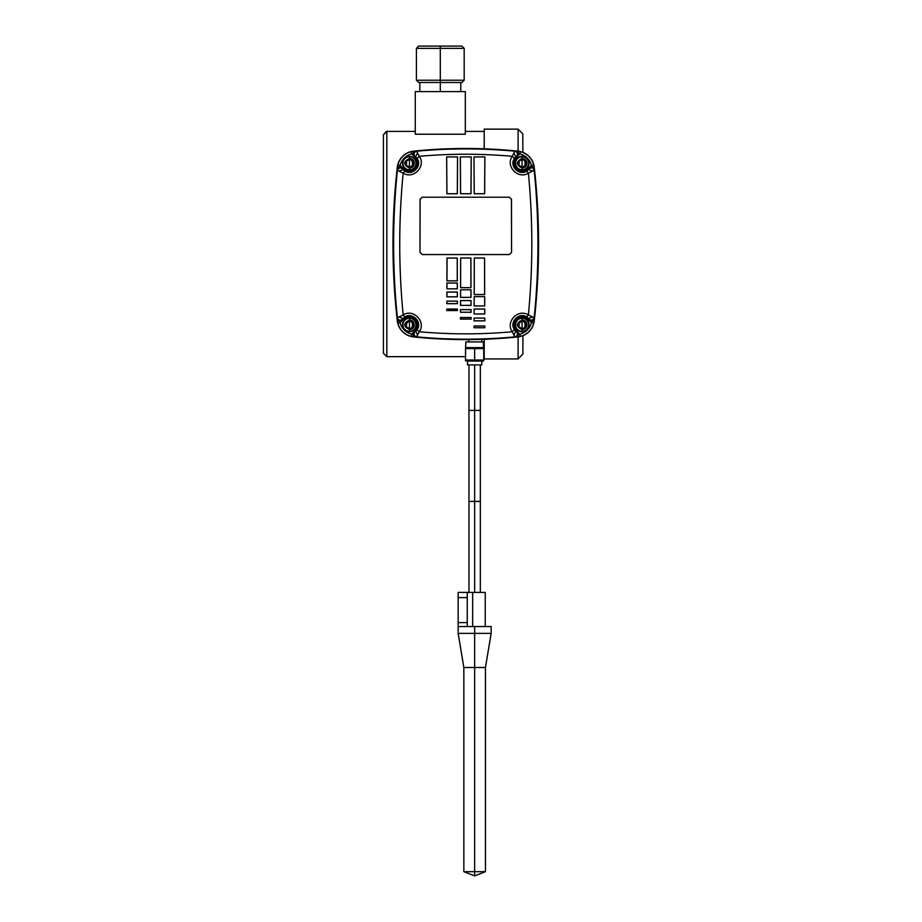 <?xml version="1.0" encoding="UTF-8"?>
<svg xmlns="http://www.w3.org/2000/svg" width="922" height="922" viewBox="0 0 922 922"><rect width="100%" height="100%" fill="white"/><g stroke="black" fill="none" stroke-linecap="round" stroke-linejoin="round"><path stroke-width="1.38" d="M383.414 353.241L383.414 134.831L383.414 353.241L386.825 356.664L386.825 131.42L386.825 356.664L383.414 353.241L386.825 356.664L465.552 356.664M415.269 131.42L386.825 131.42L383.414 134.831L386.272 131.466M484.211 131.42L465.322 131.42M465.322 134.232L465.322 91.601L415.269 91.601L415.269 134.232L465.322 134.232M518.106 151.162L518.106 129.138L484.211 129.138L484.211 148.811M484.211 339.261L484.211 358.935L518.106 358.935L522.878 354.025M518.106 129.138L522.878 134.07M460.77 91.601L460.77 82.496L419.821 82.496L419.821 91.601M418.68 82.496L416.41 80.226L440.29 80.226L440.29 82.496L461.899 82.496L418.68 82.496L440.29 82.496L440.29 91.601M461.899 46.1L418.68 46.1L461.899 46.1L464.181 48.382L416.41 48.382L416.41 80.226M440.29 46.1L440.29 80.226L464.181 80.226L464.181 48.382M413.54 151.15A511.917 511.917 0 0 1 518.014 151.15A18.21 18.21 44.7 0 1 534.241 167.216A682.557 682.557 90 0 1 534.241 320.868A18.21 18.21 135.3 0 1 518.014 336.922A511.917 511.917 180 0 1 413.54 336.922A18.21 18.21 -135.3 0 1 397.313 320.868A682.557 682.557 -90 0 1 397.313 167.216A18.21 18.21 -44.7 0 1 413.54 151.15M413.54 336.864A511.848 511.848 180 0 0 518.014 336.864A18.152 18.152 135.3 0 0 534.184 320.856A682.487 682.487 90 0 0 534.184 167.216A18.152 18.152 44.7 0 0 518.014 151.22A511.848 511.848 0 0 0 413.54 151.22A18.152 18.152 -44.7 0 0 397.37 167.216A682.487 682.487 -90 0 0 397.37 320.856A18.152 18.152 -135.3 0 0 413.54 336.864L416.583 336.853C449.383 339.953 482.171 339.953 514.972 336.853L520.319 336.369A18.048 18.048 135.3 0 0 533.665 323.161L534.172 317.71C539.186 268.602 539.186 219.482 534.172 170.363L533.665 164.923A18.048 18.048 44.7 0 0 520.319 151.704L514.972 151.22C482.171 148.131 449.383 148.131 416.583 151.22L411.235 151.704A18.048 18.048 -44.7 0 0 397.889 164.923L397.382 170.363C392.369 219.482 392.369 268.602 397.382 317.71L397.889 323.161A18.048 18.048 -135.3 0 0 411.235 336.369L413.552 336.749L412.895 333.43L414.589 332.116C413.194 334.444 413.771 336.046 416.329 336.945M518.014 336.864L518.66 333.43L519.789 334.156L516.251 330.583A8.206 8.206 100.2 0 1 516.308 318.977A8.206 8.206 100.2 0 1 527.926 319.035L531.464 322.608A15.766 15.766 -44.7 0 1 519.789 334.156L520.319 336.369M515.225 336.945C517.784 336.046 518.36 334.444 516.965 332.116L518.66 333.43M533.665 323.161L531.464 322.608L528.329 318.632A8.771 8.771 19 0 0 515.917 318.574A8.771 8.771 19 0 0 515.847 330.975L516.723 332.024C518.118 334.352 517.53 335.965 514.972 336.853L513.98 335.239L515.709 331.125L514.453 329.638C508.967 322.435 518.948 311.728 526.669 316.949L528.513 318.459L532.686 316.984L528.375 314.99C532.974 267.691 532.974 220.393 528.375 173.094C518.452 179.848 505.095 166.363 512.263 156.314C481.272 153.536 450.282 153.536 419.291 156.314L416.583 151.22C414.024 152.118 413.436 153.72 414.831 156.049L411.765 153.916L415.303 157.489A8.206 8.206 -93.4 0 1 415.246 169.106A8.206 8.206 -93.4 0 1 403.629 169.037L400.09 165.464A15.766 15.766 135.3 0 1 411.765 153.916L411.235 151.704M404.885 316.949L403.041 318.459L398.869 316.984L403.179 314.99L404.885 316.949C412.607 311.728 422.587 322.435 417.101 329.638L414.831 332.024C413.436 334.352 414.024 335.965 416.583 336.853L419.291 331.759C450.282 334.548 481.272 334.548 512.263 331.759L513.98 335.239M417.101 329.638L419.291 331.759C426.448 321.697 413.102 308.236 403.179 314.99C398.581 267.691 398.581 220.393 403.179 173.094C413.39 179.836 426.379 166.214 419.291 156.314L417.101 158.446C422.587 165.649 412.607 176.344 404.885 171.123L403.179 173.094L397.382 170.363C398.304 167.816 399.918 167.251 402.234 168.668L400.194 167.481L397.255 169.994M414.831 332.024L415.845 331.125L417.574 335.239M415.303 330.583L411.765 334.156A15.766 15.766 44.7 0 1 400.09 322.608L403.629 319.035A8.206 8.206 38.8 0 1 415.246 318.977A8.206 8.206 38.8 0 1 415.303 330.583L415.707 330.975A8.771 8.771 -22.3 0 0 415.638 318.574A8.771 8.771 -22.3 0 0 403.225 318.632L400.09 322.608L397.889 323.161M412.895 333.43L411.765 334.156L411.235 336.369M397.37 320.856L400.805 321.467M397.255 318.078C398.177 320.625 399.791 321.19 402.107 319.773L402.234 319.404C399.918 320.821 398.304 320.257 397.382 317.71L398.869 316.984M404.885 171.123L403.041 169.625L398.869 171.1M397.889 164.923L400.09 165.464L403.225 169.441A8.771 8.771 19.9 0 0 415.638 169.51A8.771 8.771 19.9 0 0 415.707 157.097L414.589 155.968C413.194 153.64 413.771 152.026 416.329 151.127M400.805 166.605L397.37 167.216M413.54 151.22L412.895 154.642M415.303 157.489L417.574 152.833M513.98 152.833L512.263 156.314L514.453 158.446L515.709 156.947L513.98 152.833L514.972 151.22C517.53 152.118 518.118 153.72 516.723 156.049L515.847 157.097A8.771 8.771 -5.4 0 0 515.917 169.51A8.771 8.771 -5.4 0 0 528.329 169.441L531.464 165.464L527.926 169.037A8.206 8.206 -162.6 0 1 516.308 169.106A8.206 8.206 -162.6 0 1 516.251 157.489L519.789 153.916A15.766 15.766 -135.3 0 1 531.464 165.464L533.665 164.923M520.319 151.704L519.789 153.916L516.965 155.956C518.36 153.64 517.784 152.026 515.225 151.139M516.723 156.049L516.251 157.489M518.66 154.642L518.014 151.22M534.184 167.216L530.749 166.605M534.299 169.994C533.377 167.447 531.764 166.882 529.447 168.311L529.32 168.668C531.637 167.251 533.25 167.816 534.172 170.363L528.375 173.094L526.669 171.123C518.948 176.344 508.967 165.649 514.453 158.446M526.669 171.123L528.513 169.625L532.686 171.1M527.926 319.035L528.513 318.459L529.32 319.404C531.637 320.821 533.25 320.257 534.172 317.71L532.686 316.984M529.32 319.404L531.36 320.591L534.299 318.078M530.749 321.467L534.184 320.856M514.453 329.638L512.263 331.759C505.175 321.859 518.164 308.236 528.375 314.99L526.669 316.949M460.332 156.913L471.223 156.913L471.004 193.758L460.551 193.747L460.332 156.913L471.188 156.959L470.969 193.712L460.585 193.712L460.366 156.947M446.674 156.901L457.577 156.913L457.358 193.747L446.893 193.758L446.674 156.901L446.928 193.712L457.312 193.712L457.531 156.947L446.709 156.947M473.977 156.913L484.88 156.901L484.661 193.77L474.196 193.758L473.977 156.913L474.242 193.712L484.626 193.712L484.845 156.947L474.023 156.947M446.94 280.841L446.986 258.01L457.254 258.022L457.3 280.841L446.94 280.841L457.266 280.807L457.22 258.056L447.032 258.056L446.986 280.807M460.654 258.022L470.9 258.022L470.981 287.687L460.574 287.687L460.654 258.022L460.62 287.652L470.935 287.652L470.865 258.056L460.689 258.056M474.3 258.022L484.569 258.01L484.672 294.544L474.196 294.544L474.3 258.022L474.242 294.498L484.626 294.51L484.523 258.056L474.334 258.056M446.916 288.84L446.928 282.985L457.312 282.985L457.335 288.84L446.916 288.84L457.289 288.793L457.266 283.031L446.974 283.031L446.951 288.793M460.562 289.796L470.992 289.796L471.015 297.403L460.539 297.403L460.562 289.796L460.574 297.357L470.981 297.357L470.946 289.831L460.608 289.831M474.185 296.584L484.672 296.584L484.718 305.989L474.139 305.977L474.185 296.584L474.185 305.931L484.672 305.943L484.626 296.619L474.231 296.63M457.358 296.826L446.882 296.838L446.893 292.044L457.347 292.055L457.358 296.826L457.3 292.101L446.94 292.09L446.916 296.792L457.324 296.792M460.516 300.549L471.038 300.549L471.061 305.401L460.504 305.401L460.516 300.549L460.539 305.366L471.015 305.366L470.992 300.595L460.562 300.595M474.115 309.043L484.742 309.031L484.765 313.999L474.104 313.987L474.115 309.043L474.139 313.941L484.718 313.953L484.695 309.077L474.162 309.077M446.859 301.114L457.393 301.114L457.404 303.684L446.847 303.695L446.859 301.114L446.893 303.649L457.358 303.649L457.347 301.16L446.905 301.148M460.47 309.608L471.084 309.608L471.096 312.27L460.458 312.27L460.47 309.608L460.493 312.224L471.061 312.224L471.038 309.642L460.516 309.642M474.069 318.09L484.799 318.078L484.811 320.868L474.058 320.856L474.069 318.09L474.092 320.81L484.765 320.821L484.753 318.125L474.115 318.125M484.845 325.985L484.857 327.736L474.012 327.725L474.023 325.996L484.845 325.985L474.058 326.031L474.046 327.69L484.811 327.69L484.799 326.031M471.13 317.525L471.142 319.139L460.412 319.139L460.424 317.525L471.13 317.525L460.47 317.56L460.458 319.093L471.096 319.093L471.084 317.56M457.427 309.043L457.439 310.553L446.813 310.564L446.813 309.031L457.427 309.043L446.859 309.077L446.847 310.518L457.393 310.507L457.393 309.077M420.075 199.336L422.207 197.204L509.347 197.204L511.48 199.336L509.347 197.204L422.207 197.204L420.075 199.336L419.994 252.34L422.207 254.564L509.347 254.564L511.56 252.34L509.347 254.553L422.207 254.553L419.994 252.34L420.109 199.002M511.48 199.336L511.56 252.34L511.445 199.002M414.831 156.049L417.101 158.446M518.59 325.915L518.902 327.126L522.509 328.716L524.941 327.517L526.024 324.809L525.263 322.493L522.497 320.891L518.798 322.642L518.152 324.809L518.902 327.126L518.637 323.806M518.648 323.207L518.717 323.899L521.195 321.49L519.662 322.377M518.982 326.987L518.579 326.054M519.662 327.241L521.195 328.128L519.616 327.275M522.428 328.589L521.195 328.128M521.748 321.029L522.405 321.029L521.195 321.432L522.082 320.994L522.082 328.612L521.299 328.393M518.775 323.922L518.775 325.697L518.775 323.922M522.405 321.029L522.981 321.49M525.194 322.619L525.586 323.691L524.56 322.343L525.54 325.812M525.528 326.4L524.514 327.241M519.317 322.008L518.902 322.493L519.616 322.343M526.024 324.809A3.942 3.942 0 0 0 522.082 320.868A3.942 3.942 0 0 0 518.152 324.809A3.942 3.942 0 0 0 522.082 328.739A3.942 3.942 0 0 0 526.024 324.809M524.86 327.598L525.275 327.126L524.56 327.275M526.923 324.809C526.75 321.997 525.148 320.383 522.082 319.969C515.767 323.196 515.767 326.423 522.082 329.638C525.148 329.235 526.75 327.621 526.923 324.809M528.629 324.809A6.546 6.546 0 0 1 522.082 331.355A6.546 6.546 0 0 1 515.548 324.809A6.546 6.546 0 0 1 522.082 318.263A6.546 6.546 0 0 1 528.629 324.809L529.032 324.809M529.021 324.809A6.938 6.938 0 0 1 522.082 331.747A6.938 6.938 0 0 1 515.144 324.809A6.938 6.938 0 0 1 522.082 317.871A6.938 6.938 0 0 1 529.021 324.809A6.938 6.938 0 0 0 522.082 317.871A6.938 6.938 0 0 0 515.144 324.809A6.938 6.938 0 0 0 522.082 331.747A6.938 6.938 0 0 0 529.021 324.809C529.447 315.854 514.73 315.854 515.144 324.809C514.73 333.752 529.447 333.752 529.021 324.809C529.447 315.854 514.73 315.854 515.144 324.809C514.73 333.752 529.447 333.752 529.021 324.809M405.968 325.915L406.291 327.126L409.887 328.716L412.318 327.517L413.402 324.809L412.653 322.493L409.875 320.891L406.176 322.642L405.53 324.809L406.291 327.126L406.014 323.806M406.026 323.207L406.095 323.899L408.573 321.49L407.04 322.377M406.36 326.987L405.957 326.054M407.04 327.241L408.573 328.128L406.994 327.275M409.806 328.589L408.573 328.128M409.126 321.029L409.783 321.029L408.573 321.432L409.472 320.994L409.472 328.612L408.677 328.393M406.153 323.922L406.153 325.697L406.153 323.922M409.783 321.029L410.359 321.49M412.572 322.619L412.964 323.691L411.938 322.343L412.929 325.812M412.906 326.4L411.892 327.241M406.694 322.008L406.279 322.493L406.994 322.343M413.402 324.809A3.942 3.942 0 0 0 409.472 320.868A3.942 3.942 0 0 0 405.53 324.809A3.942 3.942 0 0 0 409.472 328.739A3.942 3.942 0 0 0 413.402 324.809M412.238 327.598L412.653 327.126L411.938 327.275M414.301 324.809C414.128 321.997 412.526 320.383 409.472 319.969C403.145 323.196 403.145 326.423 409.472 329.638C412.526 329.235 414.128 327.621 414.301 324.809M416.006 324.809A6.546 6.546 0 0 1 409.472 331.355A6.546 6.546 0 0 1 402.926 324.809A6.546 6.546 0 0 1 409.472 318.263A6.546 6.546 0 0 1 416.006 324.809L416.41 324.809A6.938 6.938 0 0 1 409.472 331.747A6.938 6.938 0 0 1 402.534 324.809A6.938 6.938 0 0 1 409.472 317.871A6.938 6.938 0 0 1 416.41 324.809A6.938 6.938 0 0 0 409.472 317.871A6.938 6.938 0 0 0 402.534 324.809A6.938 6.938 0 0 0 409.472 331.747A6.938 6.938 0 0 0 416.41 324.809C416.825 315.854 402.107 315.854 402.534 324.809C402.107 333.752 416.825 333.752 416.41 324.809C416.825 315.854 402.107 315.854 402.534 324.809C402.107 333.752 416.825 333.752 416.41 324.809M518.59 164.381L518.902 165.591L522.509 167.182L524.941 165.983L526.024 163.275L525.263 160.947L522.497 159.356L518.798 161.108L518.152 163.275L518.902 165.591L518.637 162.272M518.648 161.673L519.662 160.843M518.982 165.453L518.579 164.519M519.662 165.695L521.195 166.582L519.616 165.73M522.428 167.043L521.195 166.582M521.748 159.494L522.405 159.483L521.195 159.898L522.082 159.46L522.082 167.078L521.299 166.859M518.775 162.376L518.775 164.162L518.775 162.376M522.405 159.483L522.981 159.955M525.194 161.085L525.586 162.157L524.56 160.808L525.54 164.266M525.528 164.865L524.514 165.695M519.317 160.474L518.902 160.958L519.616 160.808M526.024 163.275A3.942 3.942 0 0 0 522.082 159.333A3.942 3.942 0 0 0 518.152 163.275A3.942 3.942 0 0 0 522.082 167.205A3.942 3.942 0 0 0 526.024 163.275M524.86 166.064L525.275 165.58L524.56 165.73M526.923 163.275C526.75 160.451 525.148 158.838 522.082 158.434C515.767 161.661 515.767 164.888 522.082 168.104C525.148 167.7 526.75 166.087 526.923 163.275M528.629 163.275A6.546 6.546 0 0 1 522.082 169.809A6.546 6.546 0 0 1 515.548 163.275A6.546 6.546 0 0 1 522.082 156.728A6.546 6.546 0 0 1 528.629 163.275L529.032 163.275M529.021 163.275A6.938 6.938 0 0 1 522.082 170.213A6.938 6.938 0 0 1 515.144 163.275A6.938 6.938 0 0 1 522.082 156.337A6.938 6.938 0 0 1 529.021 163.275A6.938 6.938 0 0 0 522.082 156.337A6.938 6.938 0 0 0 515.144 163.275A6.938 6.938 0 0 0 522.082 170.213A6.938 6.938 0 0 0 529.021 163.275C529.447 154.32 514.73 154.32 515.144 163.275C514.73 172.218 529.447 172.218 529.021 163.275C529.447 154.32 514.73 154.32 515.144 163.275C514.73 172.218 529.447 172.218 529.021 163.275M405.968 164.381L406.291 165.591L409.887 167.182L412.318 165.983L413.402 163.275L412.653 160.947L409.875 159.356L406.176 161.108L405.53 163.275L406.291 165.591L406.014 162.272M406.026 161.673L407.04 160.843M406.36 165.453L405.957 164.519M407.04 165.695L408.573 166.582L406.994 165.73M409.806 167.043L408.573 166.582M409.126 159.494L409.783 159.483L408.573 159.898L409.472 159.46L409.472 167.078L408.677 166.859M406.153 162.376L406.153 164.162L406.153 162.376M409.783 159.483L410.359 159.955M412.572 161.085L412.964 162.157L411.938 160.808L412.929 164.266M412.906 164.865L411.892 165.695M406.694 160.474L406.279 160.958L406.994 160.808M413.402 163.275A3.942 3.942 0 0 0 409.472 159.333A3.942 3.942 0 0 0 405.53 163.275A3.942 3.942 0 0 0 409.472 167.205A3.942 3.942 0 0 0 413.402 163.275M412.238 166.064L412.653 165.58L411.938 165.73M414.301 163.275C414.128 160.451 412.526 158.838 409.472 158.434C403.145 161.661 403.145 164.888 409.472 168.104C412.526 167.7 414.128 166.087 414.301 163.275M416.006 163.275A6.546 6.546 0 0 1 409.472 169.809A6.546 6.546 0 0 1 402.926 163.275A6.546 6.546 0 0 1 409.472 156.728A6.546 6.546 0 0 1 416.006 163.275L416.41 163.275A6.938 6.938 0 0 1 409.472 170.213A6.938 6.938 0 0 1 402.534 163.275A6.938 6.938 0 0 1 409.472 156.337A6.938 6.938 0 0 1 416.41 163.275A6.938 6.938 0 0 0 409.472 156.337A6.938 6.938 0 0 0 402.534 163.275A6.938 6.938 0 0 0 409.472 170.213A6.938 6.938 0 0 0 416.41 163.275C416.825 154.32 402.107 154.32 402.534 163.275C402.107 172.218 416.825 172.218 416.41 163.275C416.825 154.32 402.107 154.32 402.534 163.275C402.107 172.218 416.825 172.218 416.41 163.275M468.699 341.912L468.699 339.584L468.745 341.912M481.814 361.032L481.814 364.893L467.489 364.893L467.489 361.032L483.405 361.032L483.75 360.018L483.75 360.825M467.489 361.032L483.405 361.032M474.646 360.018L483.75 360.018L483.75 347.801L483.75 348.608L465.552 348.608L465.552 347.801L465.552 360.018L474.646 360.018L474.646 348.608M465.552 360.825L465.552 360.018L465.887 361.032M465.887 347.606L483.405 347.606L483.405 341.912L465.887 341.912L465.552 347.801M467.258 597.594L458.153 597.594L458.153 633.368L491.149 633.368L491.149 626.545L458.153 626.545L467.258 626.545L467.258 592.408L458.153 592.408L485.226 592.408L485.226 626.545M458.153 597.594L458.153 592.408M491.149 633.368L485.456 667.493L474.646 667.493L474.646 626.545M463.847 667.493L474.646 667.493L474.646 871.67L463.847 871.67L463.847 667.493L458.153 633.368M485.456 871.67L474.646 871.67L474.646 875.9L485.456 871.67L485.456 667.493M484.211 358.935L518.106 358.935L518.106 336.91M516.251 330.583L515.709 331.125L516.723 332.024M402.234 319.404L403.041 318.459L403.629 319.035M403.629 169.037L403.041 169.625L402.234 168.668M529.32 168.668L528.513 169.625L527.926 169.037M522.082 329.638L522.082 331.355M522.082 319.969L522.082 318.263M409.472 329.638L409.472 331.355M409.472 319.969L409.472 318.263M522.082 168.104L522.082 169.809M522.082 158.434L522.082 156.728M409.472 168.104L409.472 169.809M409.472 158.434L409.472 156.728M474.646 364.893L474.646 410.394L468.964 410.394L468.964 364.893M474.646 410.394L474.646 501.407L480.339 501.407L480.339 410.394L474.646 410.394L474.646 501.407L468.964 501.407L468.964 410.394M474.646 501.407L474.646 592.408M472.663 626.545L472.663 592.408L472.663 626.545M467.258 622.615L458.153 622.615M522.889 354.163L522.889 335.723M522.889 152.349L522.774 134.958M386.825 131.42L383.414 134.831M418.68 46.1L416.41 48.382M461.899 82.496L464.181 80.226M517.738 333.649L517.599 335.135L517.738 333.649M413.955 333.107L413.955 335.112L413.955 333.107M400.586 320.556L399.088 320.43L400.586 320.556M401.946 168.161L400.194 167.47M413.817 154.435L413.955 152.937L413.817 154.435M517.599 154.965L517.599 152.96L517.599 154.965M530.968 167.516L532.467 167.643L530.968 167.516M529.608 319.911L531.36 320.602M519.155 323.749L519.155 325.858M525.021 323.749L525.021 325.858M406.533 323.749L406.533 325.858M412.399 323.749L412.399 325.858M519.155 162.214L519.155 164.323M525.021 162.214L525.021 164.323M406.533 162.214L406.533 164.323M412.399 162.214L412.399 164.323M481.768 341.912L481.768 339.342M480.339 410.394L480.339 364.893M480.339 501.407L480.339 592.408M468.964 501.407L468.964 592.408M463.847 871.67L474.646 875.9"/></g></svg>

